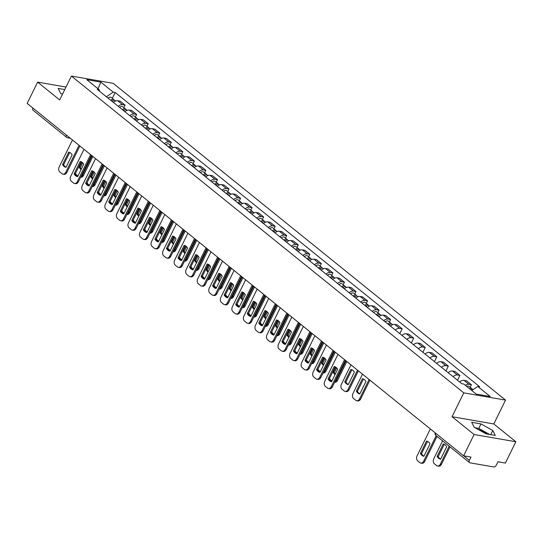 <?xml version="1.0" encoding="UTF-8"?>
<svg xmlns="http://www.w3.org/2000/svg" width="543" height="543" viewBox="0 0 543 543"><rect width="100%" height="100%" fill="white"/><g stroke="black" fill="none" stroke-linecap="round" stroke-linejoin="round"><path stroke-width="0.81" d="M474.087 434.515L515.85 441.758L493.797 423.954L505.54 400.096L113.182 83.31L71.418 76.068L463.77 392.854L452.034 416.712L474.087 434.515L463.607 455.801L27.15 103.408L37.623 82.122L59.676 99.926L71.418 76.068M515.85 441.758L505.377 463.05L497.979 461.767L496.35 465.079A2.471 1.575 128.9 0 1 493.628 466.932L469.987 462.833A2.471 1.575 128.9 0 1 469.491 462.609L435.968 435.547A2.471 1.575 -51.1 0 1 435.825 433.375M477.84 429.296A9.625 2.477 -153.8 0 1 487.22 434.047M70.298 138.248L67.685 137.793A2.471 1.792 -80.2 0 1 67.054 137.501A2.471 1.575 -51.1 0 1 66.551 137.284L33.028 110.215A2.471 1.575 -51.1 0 1 32.892 108.043M66.015 87.043L37.623 82.122M463.688 455.821L469.369 460.403L470.998 457.084L463.607 455.801M469.369 460.403A2.471 1.575 128.9 0 0 469.491 462.609M465.351 385.34A5.674 3.618 -51.1 0 1 468.88 384.295L471.433 384.736L466.546 380.792L464 380.351A5.674 3.618 128.9 0 0 459.697 382.014M470.184 387.274L471.433 384.736M453.032 376.638A5.674 3.618 -51.1 0 1 457.335 374.975L459.887 375.417L455 371.473L452.455 371.032A5.674 3.618 128.9 0 0 448.151 372.695M457.505 380.249L459.887 375.417M441.493 367.319A5.674 3.618 -51.1 0 1 445.796 365.656L448.342 366.097L443.455 362.154L440.909 361.713A5.674 3.618 128.9 0 0 436.606 363.376M445.966 370.93L448.342 366.097M429.947 357.993A5.674 3.618 -51.1 0 1 434.251 356.337L436.796 356.778L431.916 352.835L429.364 352.393A5.674 3.618 128.9 0 0 425.06 354.056M434.42 361.611L436.796 356.778M418.402 348.674A5.674 3.618 -51.1 0 1 422.705 347.011L425.25 347.459L420.37 343.515L417.818 343.067A5.674 3.618 128.9 0 0 413.515 344.73M422.875 352.285L425.25 347.459M406.856 339.355A5.674 3.618 -51.1 0 1 411.16 337.692L413.712 338.133L408.825 334.189L406.279 333.748A5.674 3.618 128.9 0 0 401.976 335.411M411.329 342.966L413.712 338.133M395.311 330.035A5.674 3.618 -51.1 0 1 399.614 328.372L402.166 328.814L397.279 324.87L394.734 324.429A5.674 3.618 128.9 0 0 390.431 326.092M399.784 333.646L402.166 328.814M383.772 320.716A5.674 3.618 -51.1 0 1 388.075 319.053L390.621 319.494L385.734 315.551L383.188 315.11A5.674 3.618 128.9 0 0 378.885 316.773M389.372 322.026L390.621 319.494M372.226 311.39A5.674 3.618 -51.1 0 1 376.53 309.734L379.075 310.175L374.195 306.232L371.643 305.79A5.674 3.618 128.9 0 0 367.339 307.447M377.826 312.707L379.075 310.175M360.681 302.071A5.674 3.618 -51.1 0 1 364.984 300.408L367.53 300.849L362.649 296.906L360.097 296.464A5.674 3.618 128.9 0 0 355.794 298.127M366.287 303.388L367.53 300.849M349.135 292.752A5.674 3.618 -51.1 0 1 353.439 291.089L355.991 291.53L351.104 287.586L348.558 287.145A5.674 3.618 128.9 0 0 344.255 288.808M354.742 294.068L355.991 291.53M337.59 283.432A5.674 3.618 -51.1 0 1 341.893 281.769L344.445 282.211L339.558 278.267L337.013 277.826A5.674 3.618 128.9 0 0 332.71 279.489M343.196 284.742L344.445 282.211M326.051 274.113A5.674 3.618 -51.1 0 1 330.354 272.45L332.9 272.891L328.013 268.948L325.467 268.507A5.674 3.618 128.9 0 0 321.164 270.17M331.651 275.423L332.9 272.891M314.506 264.787A5.674 3.618 -51.1 0 1 318.809 263.124L321.354 263.572L316.474 259.629L313.922 259.187A5.674 3.618 128.9 0 0 309.619 260.844M320.105 266.104L321.354 263.572M302.96 255.468A5.674 3.618 -51.1 0 1 307.263 253.805L309.809 254.246L304.928 250.303L302.376 249.861A5.674 3.618 128.9 0 0 298.073 251.524M308.567 256.785L309.809 254.246M291.415 246.149A5.674 3.618 -51.1 0 1 295.718 244.486L298.27 244.927L293.383 240.983L290.838 240.542A5.674 3.618 128.9 0 0 286.534 242.205M297.021 247.465L298.27 244.927M279.869 236.829A5.674 3.618 -51.1 0 1 284.172 235.167L286.724 235.608L281.837 231.664L279.292 231.223A5.674 3.618 128.9 0 0 274.989 232.886M285.475 238.139L286.724 235.608M268.33 227.503A5.674 3.618 -51.1 0 1 272.634 225.847L275.179 226.288L270.292 222.345L267.747 221.904A5.674 3.618 128.9 0 0 263.443 223.56M273.93 228.82L275.179 226.288M256.785 218.184A5.674 3.618 -51.1 0 1 261.088 216.521L263.633 216.969L258.753 213.026L256.201 212.578A5.674 3.618 128.9 0 0 251.898 214.241M262.384 219.501L263.633 216.969M245.239 208.865A5.674 3.618 -51.1 0 1 249.542 207.202L252.088 207.643L247.208 203.7L244.655 203.258A5.674 3.618 128.9 0 0 240.352 204.921M250.846 210.182L252.088 207.643M233.694 199.546A5.674 3.618 -51.1 0 1 237.997 197.883L240.549 198.324L235.662 194.38L233.117 193.939A5.674 3.618 128.9 0 0 228.813 195.602M239.3 200.856L240.549 198.324M222.148 190.226A5.674 3.618 -51.1 0 1 226.451 188.564L229.003 189.005L224.116 185.061L221.571 184.62A5.674 3.618 128.9 0 0 217.268 186.283M227.755 191.536L229.003 189.005M210.609 180.9A5.674 3.618 -51.1 0 1 214.913 179.244L217.458 179.685L212.571 175.742L210.026 175.301A5.674 3.618 128.9 0 0 205.722 176.957M216.209 182.217L217.458 179.685M199.064 171.581A5.674 3.618 -51.1 0 1 203.367 169.918L205.912 170.359L201.032 166.416L198.48 165.975A5.674 3.618 128.9 0 0 194.177 167.638M204.663 172.898L205.912 170.359M187.518 162.262A5.674 3.618 -51.1 0 1 191.822 160.599L194.367 161.04L189.487 157.097L186.935 156.655A5.674 3.618 128.9 0 0 182.631 158.318M193.125 163.579L194.367 161.04M175.973 152.943A5.674 3.618 -51.1 0 1 180.276 151.28L182.828 151.721L177.941 147.777L175.396 147.336A5.674 3.618 128.9 0 0 171.093 148.999M181.579 154.253L182.828 151.721M164.427 143.623A5.674 3.618 -51.1 0 1 168.73 141.961L171.283 142.402L166.396 138.458L163.85 138.017A5.674 3.618 128.9 0 0 159.547 139.68M170.034 144.933L171.283 142.402M152.888 134.297A5.674 3.618 -51.1 0 1 157.192 132.635L159.737 133.083L154.85 129.139L152.305 128.691A5.674 3.618 128.9 0 0 148.001 130.354M158.488 135.614L159.737 133.083M141.343 124.978A5.674 3.618 -51.1 0 1 145.646 123.315L148.191 123.756L143.311 119.813L140.759 119.372A5.674 3.618 128.9 0 0 136.456 121.035M146.943 126.295L148.191 123.756M129.797 115.659A5.674 3.618 -51.1 0 1 134.101 113.996L136.646 114.437L131.766 110.494L129.214 110.053A5.674 3.618 128.9 0 0 124.91 111.715M135.404 116.969L136.646 114.437M118.252 106.34A5.674 3.618 -51.1 0 1 122.555 104.677L125.107 105.118L120.22 101.174L117.675 100.733A5.674 3.618 128.9 0 0 113.372 102.396M123.858 107.65L125.107 105.118M471.772 390.526L477.759 386.46L490.193 396.499L476.157 394.062L463.722 384.023L461.76 383.684L97.231 89.364L99.193 89.704L86.765 79.665L100.794 82.102L113.229 92.14L106.408 96.776M477.759 386.46L479.72 386.799L115.191 92.48L113.229 92.14M505.54 400.096L463.77 392.854M493.797 423.954L452.034 416.712M471.704 422.305L474.188 427.26L485.985 433.837L495.291 435.445L492.806 430.49L481.01 423.92L471.704 422.305M64.773 89.575L58.182 88.428L60.673 93.389L62.418 94.36M112.313 98.331L115.191 92.48M99.593 91.272L99.193 89.704M98.066 88.794L100.794 82.102M489.684 434.475L478.797 428.413L475.098 427.769M478.797 428.413L481.01 423.92M490.75 434.658L492.806 430.49M62.56 94.068L61.583 93.898M427.551 441.391L421.517 453.656A7.711 5.606 99.8 0 0 423.974 456.147M437.034 436.409L424.728 461.421A3.699 2.688 99.8 0 1 421.877 463.274L420.791 463.084A3.699 2.688 -80.2 0 0 423.642 461.231L424.728 461.421M420.431 453.466A7.711 5.606 99.8 0 0 423.9 456.276A7.711 5.606 99.8 0 1 423.9 456.276L430.008 443.882A7.711 5.606 99.8 0 0 426.54 441.079A7.711 5.606 99.8 0 1 426.54 441.079L420.431 453.466L421.517 453.656M430.334 428.936L417.058 455.916A3.699 2.688 -80.2 0 0 417.696 460.912L419.841 462.65A3.699 2.688 -80.2 0 0 420.791 463.084M436.192 435.73L423.642 461.231M470.713 389.67A3.082 1.968 -51.1 0 1 472.994 389.541L473.096 389.623M443.237 443.977L437.135 456.364A7.711 5.606 -80.2 0 0 440.611 459.174A7.711 5.606 -80.2 0 0 440.617 459.174L446.713 446.78A7.711 5.606 -80.2 0 0 443.244 443.977A7.711 5.606 -80.2 0 0 443.237 443.977L443.251 443.977M442.586 440.889L433.762 458.808A3.699 2.688 -80.2 0 0 434.407 463.81L436.552 465.548A3.699 2.688 -80.2 0 0 437.495 465.982A3.699 2.688 -80.2 0 0 440.353 464.129L449.17 446.203M469.457 388.652A3.082 1.968 -51.1 0 1 471.738 388.53A3.082 1.968 -51.1 0 1 472.193 389.25M466.79 386.501A3.082 1.968 -51.1 0 1 469.077 386.378L471.738 388.53M444.255 444.289L438.221 456.554A7.711 5.606 -80.2 0 0 440.678 459.045M450.011 446.889L441.439 464.319A3.699 2.688 99.8 0 1 438.581 466.172L437.495 465.982M438.221 456.554L437.135 456.364M335.201 366.83L329.167 379.089A7.711 5.606 99.8 0 0 331.617 381.58M345.409 360.369L332.377 386.854A3.699 2.688 99.8 0 1 329.526 388.707L328.44 388.523A3.699 2.688 -80.2 0 0 331.291 386.664L332.377 386.854M328.081 378.905A7.711 5.606 99.8 0 0 331.549 381.709A7.711 5.606 99.8 0 0 331.556 381.709L337.651 369.321A7.711 5.606 99.8 0 0 334.183 366.511L334.189 366.511A7.711 5.606 99.8 0 1 334.183 366.511L328.081 378.905L329.167 379.089M337.977 354.369L324.707 381.349A3.699 2.688 -80.2 0 0 325.345 386.351L327.49 388.082A3.699 2.688 -80.2 0 0 328.44 388.523M344.567 359.69L331.291 386.664M323.655 357.504L317.621 369.769A7.711 5.606 99.8 0 0 320.078 372.26M333.864 351.05L320.832 377.534A3.699 2.688 99.8 0 1 317.981 379.387L316.895 379.197A3.699 2.688 -80.2 0 0 319.746 377.344L320.832 377.534M316.535 369.579A7.711 5.606 99.8 0 0 320.003 372.389A7.711 5.606 99.8 0 1 320.003 372.389L326.112 359.995A7.711 5.606 99.8 0 0 322.637 357.192L322.651 357.192A7.711 5.606 99.8 0 1 322.637 357.192L316.535 369.579L317.621 369.769M326.431 345.049L313.162 372.03A3.699 2.688 -80.2 0 0 313.8 377.032L315.945 378.763A3.699 2.688 -80.2 0 0 316.895 379.197M333.022 350.371L319.746 377.344M312.11 348.185L306.076 360.45A7.711 5.606 99.8 0 0 308.533 362.941M322.318 341.73L309.286 368.215A3.699 2.688 99.8 0 1 306.435 370.068L305.349 369.878A3.699 2.688 -80.2 0 0 308.2 368.025L309.286 368.215M311.085 347.866L311.105 347.873A7.711 5.606 99.8 0 0 311.085 347.866L304.99 360.26L306.076 360.45M311.098 347.873A7.711 5.606 99.8 0 1 314.567 350.676L308.472 363.07A7.711 5.606 99.8 0 1 308.458 363.07A7.711 5.606 99.8 0 1 304.99 360.26M314.892 335.73L301.616 362.704A3.699 2.688 -80.2 0 0 302.254 367.706L304.399 369.444A3.699 2.688 -80.2 0 0 305.349 369.878M321.476 341.045L308.2 368.025M300.564 338.866L294.53 351.131A7.711 5.606 99.8 0 0 296.987 353.622M310.772 332.404L297.74 358.889A3.699 2.688 99.8 0 1 294.89 360.749L293.804 360.559A3.699 2.688 -80.2 0 0 296.654 358.706L297.74 358.889M299.546 338.547L299.56 338.554A7.711 5.606 99.8 0 0 299.546 338.547L293.444 350.941L294.53 351.131M299.553 338.547A7.711 5.606 99.8 0 1 303.021 341.357L296.926 353.751A7.711 5.606 99.8 0 1 296.912 353.744A7.711 5.606 99.8 0 1 293.444 350.941M303.347 326.411L290.071 353.384A3.699 2.688 -80.2 0 0 290.715 358.387L292.86 360.118A3.699 2.688 -80.2 0 0 293.804 360.559M309.931 331.725L296.654 358.706M289.019 329.547L282.984 341.805A7.711 5.606 99.8 0 0 285.442 344.296M299.234 323.085L286.202 349.57A3.699 2.688 99.8 0 1 283.344 351.423L282.258 351.24A3.699 2.688 -80.2 0 0 285.116 349.38L286.202 349.57M281.905 341.622A7.711 5.606 99.8 0 0 285.374 344.425A7.711 5.606 99.8 0 1 285.374 344.425L291.476 332.038A7.711 5.606 99.8 0 0 288.007 329.228A7.711 5.606 99.8 0 1 288.007 329.228L281.905 341.622L282.984 341.805M291.801 317.085L278.525 344.065A3.699 2.688 -80.2 0 0 279.17 349.068L281.315 350.798A3.699 2.688 -80.2 0 0 282.258 351.24M298.385 322.406L285.116 349.38M277.48 320.227L271.446 332.486A7.711 5.606 99.8 0 0 273.896 334.977M287.688 313.766L274.656 340.251A3.699 2.688 99.8 0 1 271.805 342.104L270.719 341.914A3.699 2.688 -80.2 0 0 273.57 340.061L274.656 340.251M270.36 332.296A7.711 5.606 99.8 0 0 273.828 335.106A7.711 5.606 99.8 0 1 273.828 335.106L279.93 322.718A7.711 5.606 99.8 0 0 276.462 319.908L276.468 319.908A7.711 5.606 99.8 0 1 276.462 319.908L270.36 332.296L271.446 332.486M280.256 307.766L266.986 334.746A3.699 2.688 -80.2 0 0 267.624 339.748L269.769 341.479A3.699 2.688 -80.2 0 0 270.719 341.914M286.847 313.087L273.57 340.061M265.934 310.901L259.9 323.166A7.711 5.606 99.8 0 0 262.357 325.657M276.143 304.447L263.111 330.931A3.699 2.688 99.8 0 1 260.26 332.784L259.174 332.594A3.699 2.688 -80.2 0 0 262.025 330.741L263.111 330.931M258.814 322.976A7.711 5.606 99.8 0 0 262.283 325.786A7.711 5.606 99.8 0 0 262.289 325.786L268.391 313.392A7.711 5.606 99.8 0 0 264.916 310.589L264.93 310.589A7.711 5.606 99.8 0 1 264.916 310.589L258.814 322.976L259.9 323.166M268.71 298.446L255.441 325.427A3.699 2.688 -80.2 0 0 256.079 330.422L258.224 332.16A3.699 2.688 -80.2 0 0 259.174 332.594M275.301 303.761L262.025 330.741M254.389 301.582L248.355 313.847A7.711 5.606 99.8 0 0 250.812 316.338M264.597 295.127L251.565 321.605A3.699 2.688 99.8 0 1 248.714 323.465L247.628 323.275A3.699 2.688 -80.2 0 0 250.479 321.422L251.565 321.605M247.269 313.657A7.711 5.606 99.8 0 0 250.737 316.467A7.711 5.606 99.8 0 0 250.751 316.467L256.846 304.073A7.711 5.606 99.8 0 0 253.377 301.27L253.384 301.27A7.711 5.606 99.8 0 1 253.377 301.27L247.269 313.657L248.355 313.847M257.172 289.127L243.895 316.101A3.699 2.688 -80.2 0 0 244.533 321.103L246.678 322.841A3.699 2.688 -80.2 0 0 247.628 323.275M263.755 294.442L250.479 321.422M242.843 292.263L236.809 304.528A7.711 5.606 99.8 0 0 239.266 307.019M253.052 285.801L240.02 312.286A3.699 2.688 99.8 0 1 237.169 314.146L236.083 313.956A3.699 2.688 -80.2 0 0 238.934 312.103L240.02 312.286M235.723 304.338A7.711 5.606 99.8 0 0 239.198 307.141A7.711 5.606 99.8 0 1 239.198 307.141L245.3 294.754A7.711 5.606 99.8 0 0 241.832 291.944A7.711 5.606 99.8 0 1 241.832 291.944L235.723 304.338L236.809 304.528M245.626 279.808L232.35 306.781A3.699 2.688 -80.2 0 0 232.995 311.784L235.139 313.515A3.699 2.688 -80.2 0 0 236.083 313.956M252.21 285.123L238.934 312.103M231.298 282.944L225.264 295.202A7.711 5.606 99.8 0 0 227.721 297.693M241.513 276.482L228.481 302.967A3.699 2.688 99.8 0 1 225.623 304.82L224.537 304.637A3.699 2.688 -80.2 0 0 227.395 302.777L228.481 302.967M230.28 282.625L230.293 282.625A7.711 5.606 99.8 0 0 230.28 282.625L224.184 295.019L225.264 295.202M230.286 282.625A7.711 5.606 99.8 0 1 233.755 285.435L227.66 297.822A7.711 5.606 99.8 0 1 227.653 297.822A7.711 5.606 99.8 0 1 224.184 295.019M234.081 270.482L220.804 297.462A3.699 2.688 -80.2 0 0 221.449 302.465L223.594 304.195A3.699 2.688 -80.2 0 0 224.537 304.637M240.664 275.803L227.395 302.777M219.759 273.618L213.725 285.883A7.711 5.606 99.8 0 0 216.175 288.374M229.967 267.163L216.935 293.648A3.699 2.688 99.8 0 1 214.085 295.501L212.999 295.311A3.699 2.688 -80.2 0 0 215.849 293.458L216.935 293.648M212.639 285.693A7.711 5.606 99.8 0 0 216.107 288.503A7.711 5.606 99.8 0 1 216.107 288.503L222.209 276.109A7.711 5.606 99.8 0 0 218.741 273.305A7.711 5.606 99.8 0 1 218.741 273.305L212.639 285.693L213.725 285.883M222.535 261.163L209.265 288.143A3.699 2.688 -80.2 0 0 209.903 293.145L212.048 294.876A3.699 2.688 -80.2 0 0 212.999 295.311M229.126 266.484L215.849 293.458M208.213 264.298L202.179 276.563A7.711 5.606 99.8 0 0 204.636 279.054M218.422 257.844L205.39 284.328A3.699 2.688 99.8 0 1 202.539 286.181L201.453 285.991A3.699 2.688 -80.2 0 0 204.304 284.138L205.39 284.328M201.093 276.373A7.711 5.606 99.8 0 0 204.562 279.183A7.711 5.606 99.8 0 1 204.562 279.183L210.67 266.789A7.711 5.606 99.8 0 0 207.195 263.986A7.711 5.606 99.8 0 1 207.195 263.986L201.093 276.373L202.179 276.563M210.989 251.843L197.72 278.817A3.699 2.688 -80.2 0 0 198.358 283.819L200.503 285.557A3.699 2.688 -80.2 0 0 201.453 285.991M217.58 257.158L204.304 284.138M196.668 254.979L190.634 267.244A7.711 5.606 99.8 0 0 193.091 269.735M206.876 248.518L193.844 275.002A3.699 2.688 99.8 0 1 190.993 276.862L189.907 276.672A3.699 2.688 -80.2 0 0 192.758 274.819L193.844 275.002M189.548 267.054A7.711 5.606 99.8 0 0 193.016 269.857A7.711 5.606 99.8 0 0 193.03 269.864L199.125 257.47A7.711 5.606 99.8 0 0 195.656 254.667L195.663 254.667A7.711 5.606 99.8 0 1 195.656 254.667L189.548 267.054L190.634 267.244M199.451 242.524L186.174 269.498A3.699 2.688 -80.2 0 0 186.812 274.5L188.964 276.231A3.699 2.688 -80.2 0 0 189.907 276.672M206.035 247.839L192.758 274.819M185.122 245.66L179.088 257.918A7.711 5.606 99.8 0 0 181.545 260.416M195.331 239.198L182.299 265.683A3.699 2.688 99.8 0 1 179.448 267.536L178.362 267.353A3.699 2.688 -80.2 0 0 181.213 265.493L182.299 265.683M178.002 257.735A7.711 5.606 99.8 0 0 181.477 260.538A7.711 5.606 99.8 0 0 181.484 260.538L187.579 248.151A7.711 5.606 99.8 0 0 184.111 245.341L184.118 245.348A7.711 5.606 99.8 0 1 184.111 245.341L178.002 257.735L179.088 257.918M187.905 233.198L174.629 260.178A3.699 2.688 -80.2 0 0 175.274 265.181L177.418 266.912A3.699 2.688 -80.2 0 0 178.362 267.353M194.489 238.52L181.213 265.493M389.114 325.033A3.082 1.968 -51.1 0 1 392.189 324.3L392.664 324.687M362.425 378.729L356.33 391.123A7.711 5.606 -80.2 0 0 359.799 393.926A7.711 5.606 -80.2 0 0 359.805 393.926L365.907 381.539A7.711 5.606 -80.2 0 0 362.432 378.729A7.711 5.606 -80.2 0 0 362.425 378.729L362.446 378.729M362.5 374.168L352.957 393.566A3.699 2.688 -80.2 0 0 353.595 398.569L355.74 400.3A3.699 2.688 -80.2 0 0 356.69 400.741A3.699 2.688 -80.2 0 0 359.541 398.881L369.084 379.489M388.686 324.68A1.48 0.943 -51.1 0 1 389.826 324.47M387.858 324.015A3.082 1.968 -51.1 0 1 390.926 323.282A3.082 1.968 -51.1 0 1 391.388 324.001M385.197 321.863A3.082 1.968 -51.1 0 1 388.265 321.13L390.926 323.282M363.45 379.048L357.416 391.306A7.711 5.606 -80.2 0 0 359.873 393.797M369.926 380.168L360.627 399.071A3.699 2.688 99.8 0 1 357.776 400.924L356.69 400.741M357.416 391.306L356.33 391.123M377.575 315.707A3.082 1.968 -51.1 0 1 380.643 314.981L381.118 315.368M350.88 369.41L344.785 381.797A7.711 5.606 -80.2 0 0 348.253 384.607A7.711 5.606 -80.2 0 0 348.26 384.607L354.362 372.22A7.711 5.606 -80.2 0 0 350.893 369.41A7.711 5.606 -80.2 0 0 350.88 369.41L350.9 369.41M350.954 364.848L341.411 384.247A3.699 2.688 -80.2 0 0 342.049 389.25L344.194 390.98A3.699 2.688 -80.2 0 0 345.144 391.415A3.699 2.688 -80.2 0 0 347.995 389.562L357.538 370.163M377.141 315.361A1.48 0.943 -51.1 0 1 378.288 315.15M376.313 314.696A3.082 1.968 -51.1 0 1 379.387 313.963A3.082 1.968 -51.1 0 1 379.842 314.682M373.652 312.544A3.082 1.968 -51.1 0 1 376.72 311.811L379.387 313.963M351.905 369.729L345.871 381.987A7.711 5.606 -80.2 0 0 348.328 384.478M358.387 370.849L349.081 389.752A3.699 2.688 99.8 0 1 346.23 391.605L345.144 391.415M345.871 381.987L344.785 381.797M366.03 306.388A3.082 1.968 -51.1 0 1 369.097 305.661L369.573 306.042M335.846 367.19L333.239 372.478A7.711 5.606 -80.2 0 0 335.051 374.609M329.526 378.349A3.699 2.688 -80.2 0 0 330.504 379.924L331.888 381.043M334.793 381.946A3.699 2.688 -80.2 0 0 336.45 380.243L346 360.844M365.595 306.042A1.48 0.943 -51.1 0 1 366.742 305.831M364.767 305.376A3.082 1.968 -51.1 0 1 367.842 304.643A3.082 1.968 -51.1 0 1 368.297 305.363M362.106 303.225A3.082 1.968 -51.1 0 1 365.174 302.492L367.842 304.643M336.674 367.903L334.325 372.668A7.711 5.606 -80.2 0 0 335.309 374.086M346.841 361.523L337.536 380.433A3.699 2.688 99.8 0 1 334.685 382.286L334.631 382.279M334.325 372.668L333.239 372.478M354.484 297.069A3.082 1.968 -51.1 0 1 357.552 296.335L358.034 296.722M324.3 357.871L321.694 363.158A7.711 5.606 -80.2 0 0 323.506 365.283M317.981 369.03A3.699 2.688 -80.2 0 0 318.965 370.604L320.343 371.717M323.248 372.62A3.699 2.688 -80.2 0 0 324.911 370.923L334.454 351.525M354.056 296.722A1.48 0.943 -51.1 0 1 355.197 296.505M353.228 296.05A3.082 1.968 -51.1 0 1 356.296 295.324A3.082 1.968 -51.1 0 1 356.751 296.044M350.561 293.906A3.082 1.968 -51.1 0 1 353.636 293.172L356.296 295.324M325.128 358.584L322.78 363.348A7.711 5.606 -80.2 0 0 323.764 364.76M335.296 352.203L325.997 371.107A3.699 2.688 99.8 0 1 323.139 372.966L323.085 372.953M322.78 363.348L321.694 363.158M342.938 287.749A3.082 1.968 -51.1 0 1 346.013 287.016L346.488 287.403M312.754 348.552L310.155 353.839A7.711 5.606 -80.2 0 0 311.96 355.964M306.442 359.71A3.699 2.688 -80.2 0 0 307.419 361.285L308.797 362.398M311.702 363.301A3.699 2.688 -80.2 0 0 313.365 361.604L322.909 342.205M342.511 287.403A1.48 0.943 -51.1 0 1 343.651 287.186M341.683 286.731A3.082 1.968 -51.1 0 1 344.751 285.998A3.082 1.968 -51.1 0 1 345.212 286.724M339.015 284.58A3.082 1.968 -51.1 0 1 342.09 283.853L344.751 285.998M313.582 349.264L311.241 354.029A7.711 5.606 -80.2 0 0 312.218 355.441M323.75 342.884L314.451 361.787A3.699 2.688 99.8 0 1 311.594 363.647L311.539 363.634M311.241 354.029L310.155 353.839M331.393 278.43A3.082 1.968 -51.1 0 1 334.468 277.697L334.943 278.084M301.209 339.232L298.609 344.52A7.711 5.606 -80.2 0 0 300.422 346.644M294.897 350.391A3.699 2.688 -80.2 0 0 295.874 351.966L297.252 353.079M300.157 353.982A3.699 2.688 -80.2 0 0 301.82 352.278L311.363 332.879M330.965 278.077A1.48 0.943 -51.1 0 1 332.106 277.867M330.137 277.412A3.082 1.968 -51.1 0 1 333.205 276.679A3.082 1.968 -51.1 0 1 333.667 277.398M327.477 275.26A3.082 1.968 -51.1 0 1 330.544 274.527L333.205 276.679M302.037 339.938L299.695 344.703A7.711 5.606 -80.2 0 0 300.679 346.122M312.205 333.565L302.906 352.468A3.699 2.688 99.8 0 1 300.055 354.321L299.994 354.314M299.695 344.703L298.609 344.52M319.854 269.104A3.082 1.968 -51.1 0 1 322.922 268.378L323.397 268.758M289.663 329.906L287.064 335.194A7.711 5.606 -80.2 0 0 288.876 337.325M283.351 341.065A3.699 2.688 -80.2 0 0 284.328 342.647L285.706 343.76M288.618 344.662A3.699 2.688 -80.2 0 0 290.274 342.959L299.817 323.56M319.42 268.758A1.48 0.943 -51.1 0 1 320.567 268.547M318.592 268.093A3.082 1.968 -51.1 0 1 321.666 267.36A3.082 1.968 -51.1 0 1 322.121 268.079M315.931 265.941A3.082 1.968 -51.1 0 1 318.999 265.208L321.666 267.36M290.491 330.619L288.15 335.384A7.711 5.606 -80.2 0 0 289.134 336.803M300.666 324.246L291.36 343.149A3.699 2.688 99.8 0 1 288.509 345.002L288.455 344.995M288.15 335.384L287.064 335.194M308.309 259.785A3.082 1.968 -51.1 0 1 311.377 259.052L311.852 259.439M278.125 320.587L275.518 325.875A7.711 5.606 -80.2 0 0 277.33 328.006M271.805 331.746A3.699 2.688 -80.2 0 0 272.783 333.321L274.167 334.434M277.073 335.343A3.699 2.688 -80.2 0 0 278.729 333.64L288.279 314.241M307.874 259.439A1.48 0.943 -51.1 0 1 309.021 259.228M307.046 258.773A3.082 1.968 -51.1 0 1 310.121 258.04A3.082 1.968 -51.1 0 1 310.576 258.76M304.385 256.622A3.082 1.968 -51.1 0 1 307.453 255.889L310.121 258.04M278.953 321.3L276.604 326.065A7.711 5.606 -80.2 0 0 277.588 327.483M289.12 314.92L279.815 333.83A3.699 2.688 99.8 0 1 276.964 335.683L276.91 335.669M276.604 326.065L275.518 325.875M296.763 250.466A3.082 1.968 -51.1 0 1 299.831 249.732L300.313 250.119M266.579 311.268L263.973 316.555A7.711 5.606 -80.2 0 0 265.785 318.68M260.267 322.427A3.699 2.688 -80.2 0 0 261.244 324.001L262.622 325.114M265.527 326.017A3.699 2.688 -80.2 0 0 267.19 324.32L276.733 304.922M296.335 250.119A1.48 0.943 -51.1 0 1 297.476 249.902M295.507 249.447A3.082 1.968 -51.1 0 1 298.575 248.721A3.082 1.968 -51.1 0 1 299.03 249.441M292.84 247.296A3.082 1.968 -51.1 0 1 295.915 246.57L298.575 248.721M267.407 311.981L265.059 316.745A7.711 5.606 -80.2 0 0 266.043 318.157M277.575 305.6L268.276 324.504A3.699 2.688 99.8 0 1 265.418 326.363L265.364 326.35M265.059 316.745L263.973 316.555M285.218 241.146A3.082 1.968 -51.1 0 1 288.292 240.413L288.767 240.8M255.034 301.949L252.434 307.236A7.711 5.606 -80.2 0 0 254.246 309.361M248.721 313.107A3.699 2.688 -80.2 0 0 249.699 314.682L251.076 315.795M253.981 316.698A3.699 2.688 -80.2 0 0 255.644 314.994L265.188 295.602M284.79 240.8A1.48 0.943 -51.1 0 1 285.93 240.583M283.962 240.128A3.082 1.968 -51.1 0 1 287.03 239.395A3.082 1.968 -51.1 0 1 287.491 240.115M281.294 237.977A3.082 1.968 -51.1 0 1 284.369 237.243L287.03 239.395M255.862 302.661L253.52 307.419A7.711 5.606 -80.2 0 0 254.497 308.838M266.029 296.281L256.73 315.184A3.699 2.688 99.8 0 1 253.873 317.037L253.819 317.031M253.52 307.419L252.434 307.236M273.672 231.827A3.082 1.968 -51.1 0 1 276.747 231.094L277.222 231.481M243.488 292.623L240.888 297.917A7.711 5.606 -80.2 0 0 242.701 300.041M237.176 303.788A3.699 2.688 -80.2 0 0 238.153 305.363L239.531 306.476M242.436 307.379A3.699 2.688 -80.2 0 0 244.099 305.675L253.642 286.276M273.244 231.474A1.48 0.943 -51.1 0 1 274.385 231.264M272.416 230.809A3.082 1.968 -51.1 0 1 275.484 230.076A3.082 1.968 -51.1 0 1 275.946 230.795M269.756 228.657A3.082 1.968 -51.1 0 1 272.824 227.924L275.484 230.076M244.316 293.335L241.974 298.1A7.711 5.606 -80.2 0 0 242.959 299.519M254.484 286.962L245.185 305.865A3.699 2.688 99.8 0 1 242.334 307.718L242.273 307.711M241.974 298.1L240.888 297.917M262.133 222.501A3.082 1.968 -51.1 0 1 265.201 221.775L265.676 222.155M231.942 283.303L229.343 288.591A7.711 5.606 -80.2 0 0 231.155 290.722M225.63 294.462A3.699 2.688 -80.2 0 0 226.607 296.044L227.992 297.157M230.897 298.059A3.699 2.688 -80.2 0 0 232.553 296.356L242.097 276.957M261.699 222.155A1.48 0.943 -51.1 0 1 262.846 221.944M260.871 221.49A3.082 1.968 -51.1 0 1 263.946 220.757A3.082 1.968 -51.1 0 1 264.4 221.476M258.21 219.338A3.082 1.968 -51.1 0 1 261.278 218.605L263.946 220.757M232.771 284.016L230.429 288.781A7.711 5.606 -80.2 0 0 231.413 290.2M242.945 277.643L233.639 296.546A3.699 2.688 99.8 0 1 230.789 298.399L230.734 298.392M230.429 288.781L229.343 288.591M250.588 213.182A3.082 1.968 -51.1 0 1 253.656 212.449L254.131 212.836M220.404 273.984L217.797 279.272A7.711 5.606 -80.2 0 0 219.61 281.403M214.085 285.143A3.699 2.688 -80.2 0 0 215.062 286.718L216.447 287.831M219.352 288.74A3.699 2.688 -80.2 0 0 221.008 287.037L230.558 267.638M250.153 212.836A1.48 0.943 -51.1 0 1 251.3 212.625M249.332 212.164A3.082 1.968 -51.1 0 1 252.4 211.437A3.082 1.968 -51.1 0 1 252.855 212.157M246.665 210.019A3.082 1.968 -51.1 0 1 249.732 209.286L252.4 211.437M221.232 274.697L218.883 279.462A7.711 5.606 -80.2 0 0 219.867 280.874M231.399 268.317L222.094 287.227A3.699 2.688 99.8 0 1 219.243 289.08L219.189 289.066M218.883 279.462L217.797 279.272M239.042 203.863A3.082 1.968 -51.1 0 1 242.11 203.13L242.592 203.516M208.858 264.665L206.252 269.952A7.711 5.606 -80.2 0 0 208.064 272.077M202.546 275.824A3.699 2.688 -80.2 0 0 203.523 277.398L204.901 278.511M207.806 279.414A3.699 2.688 -80.2 0 0 209.469 277.717L219.012 258.319M238.615 203.516A1.48 0.943 -51.1 0 1 239.755 203.299M237.786 202.844A3.082 1.968 -51.1 0 1 240.854 202.111A3.082 1.968 -51.1 0 1 241.309 202.838M235.119 200.693A3.082 1.968 -51.1 0 1 238.194 199.967L240.854 202.111M209.686 265.378L207.338 270.142A7.711 5.606 -80.2 0 0 208.322 271.554M219.854 258.997L210.555 277.901A3.699 2.688 99.8 0 1 207.697 279.76L207.643 279.747M207.338 270.142L206.252 269.952M227.497 194.543A3.082 1.968 -51.1 0 1 230.571 193.81L231.046 194.197M197.313 255.346L194.713 260.633A7.711 5.606 -80.2 0 0 196.525 262.758M191 266.504A3.699 2.688 -80.2 0 0 191.978 268.079L193.356 269.192M196.261 270.095A3.699 2.688 -80.2 0 0 197.924 268.391L207.467 248.999M227.069 194.19A1.48 0.943 -51.1 0 1 228.209 193.98M226.241 193.525A3.082 1.968 -51.1 0 1 229.309 192.792A3.082 1.968 -51.1 0 1 229.77 193.512M223.573 191.374A3.082 1.968 -51.1 0 1 226.648 190.641L229.309 192.792M198.141 256.052L195.799 260.816A7.711 5.606 -80.2 0 0 196.776 262.235M208.308 249.678L199.009 268.581A3.699 2.688 99.8 0 1 196.159 270.434L196.098 270.428M195.799 260.816L194.713 260.633M173.584 236.341L167.549 248.599A7.711 5.606 99.8 0 0 170 251.09M183.792 229.879L170.76 256.364A3.699 2.688 99.8 0 1 167.902 258.217L166.816 258.027A3.699 2.688 -80.2 0 0 169.674 256.174L170.76 256.364M166.463 248.416A7.711 5.606 99.8 0 0 169.932 251.219A7.711 5.606 99.8 0 1 169.932 251.219L176.034 238.832A7.711 5.606 99.8 0 0 172.565 236.022L172.572 236.022A7.711 5.606 99.8 0 1 172.565 236.022L166.463 248.416L167.549 248.599M176.36 223.879L163.083 250.859A3.699 2.688 -80.2 0 0 163.728 255.862L165.873 257.592A3.699 2.688 -80.2 0 0 166.816 258.027M182.943 229.2L169.674 256.174M215.951 185.217A3.082 1.968 -51.1 0 1 219.026 184.491L219.501 184.871M185.767 246.02L183.167 251.307A7.711 5.606 -80.2 0 0 184.98 253.438M179.455 257.185A3.699 2.688 -80.2 0 0 180.432 258.76L181.81 259.873M184.715 260.776A3.699 2.688 -80.2 0 0 186.378 259.072L195.921 239.673M215.523 184.871A1.48 0.943 -51.1 0 1 216.664 184.661M214.695 184.206A3.082 1.968 -51.1 0 1 217.763 183.473A3.082 1.968 -51.1 0 1 218.225 184.192M212.035 182.054A3.082 1.968 -51.1 0 1 215.103 181.321L217.763 183.473M186.595 246.732L184.253 251.497A7.711 5.606 -80.2 0 0 185.238 252.916M196.763 240.359L187.464 259.262A3.699 2.688 99.8 0 1 184.613 261.115L184.552 261.108M184.253 251.497L183.167 251.307M162.038 227.015L156.004 239.28A7.711 5.606 99.8 0 0 158.454 241.771M172.246 220.56L159.214 247.045A3.699 2.688 99.8 0 1 156.364 248.898L155.278 248.708A3.699 2.688 -80.2 0 0 158.128 246.855L159.214 247.045M161.013 226.702L161.027 226.702A7.711 5.606 99.8 0 0 161.013 226.702L154.918 239.09L156.004 239.28M161.02 226.702A7.711 5.606 99.8 0 1 164.488 229.506L158.393 241.9A7.711 5.606 99.8 0 1 158.386 241.9A7.711 5.606 99.8 0 1 154.918 239.09M164.814 214.56L151.545 241.54A3.699 2.688 -80.2 0 0 152.183 246.536L154.327 248.273A3.699 2.688 -80.2 0 0 155.278 248.708M171.405 219.874L158.128 246.855M204.412 175.898A3.082 1.968 -51.1 0 1 207.48 175.165L207.955 175.552M174.222 236.7L171.622 241.988A7.711 5.606 -80.2 0 0 173.434 244.119M167.909 247.859A3.699 2.688 -80.2 0 0 168.887 249.434L170.271 250.554M173.176 251.457A3.699 2.688 -80.2 0 0 174.832 249.753L184.376 230.354M203.978 175.552A1.48 0.943 -51.1 0 1 205.125 175.341M203.15 174.887A3.082 1.968 -51.1 0 1 206.225 174.154A3.082 1.968 -51.1 0 1 206.679 174.873M200.489 172.735A3.082 1.968 -51.1 0 1 203.557 172.002L206.225 174.154M175.05 237.413L172.708 242.178A7.711 5.606 -80.2 0 0 173.692 243.597M185.224 231.033L175.918 249.943A3.699 2.688 99.8 0 1 173.068 251.796L173.013 251.782M172.708 242.178L171.622 241.988M150.492 217.695L144.458 229.96A7.711 5.606 99.8 0 0 146.915 232.452M160.701 211.241L147.669 237.725A3.699 2.688 99.8 0 1 144.818 239.578L143.732 239.388A3.699 2.688 -80.2 0 0 146.583 237.535L147.669 237.725M143.372 229.77A7.711 5.606 99.8 0 0 146.841 232.58A7.711 5.606 99.8 0 1 146.841 232.58L152.95 220.186A7.711 5.606 99.8 0 0 149.474 217.383A7.711 5.606 99.8 0 1 149.474 217.383L143.372 229.77L144.458 229.96M153.269 205.24L139.999 232.214A3.699 2.688 -80.2 0 0 140.637 237.216L142.782 238.954A3.699 2.688 -80.2 0 0 143.732 239.388M159.859 210.555L146.583 237.535M192.867 166.579A3.082 1.968 -51.1 0 1 195.935 165.846L196.41 166.233M162.683 227.381L160.076 232.669A7.711 5.606 -80.2 0 0 161.889 234.793M156.364 238.54A3.699 2.688 -80.2 0 0 157.341 240.115L158.726 241.228M161.631 242.13A3.699 2.688 -80.2 0 0 163.287 240.434L172.837 221.035M192.432 166.233A1.48 0.943 -51.1 0 1 193.579 166.015M191.611 165.561A3.082 1.968 -51.1 0 1 194.679 164.834A3.082 1.968 -51.1 0 1 195.134 165.554M188.944 163.409A3.082 1.968 -51.1 0 1 192.012 162.683L194.679 164.834M163.511 228.094L161.162 232.859A7.711 5.606 -80.2 0 0 162.147 234.271M173.679 221.714L164.373 240.617A3.699 2.688 99.8 0 1 161.522 242.477L161.468 242.463M161.162 232.859L160.076 232.669M138.947 208.376L132.913 220.641A7.711 5.606 99.8 0 0 135.37 223.132M149.155 201.915L136.123 228.399A3.699 2.688 99.8 0 1 133.273 230.259L132.187 230.069A3.699 2.688 -80.2 0 0 135.037 228.216L136.123 228.399M131.827 220.451A7.711 5.606 99.8 0 0 135.295 223.254A7.711 5.606 99.8 0 0 135.309 223.261L141.404 210.867A7.711 5.606 99.8 0 0 137.936 208.057A7.711 5.606 99.8 0 1 137.936 208.057L131.827 220.451L132.913 220.641M141.73 195.921L128.453 222.895A3.699 2.688 -80.2 0 0 129.091 227.897L131.243 229.628A3.699 2.688 -80.2 0 0 132.187 230.069M148.314 201.236L135.037 228.216M181.321 157.26A3.082 1.968 -51.1 0 1 184.389 156.527L184.871 156.913M151.137 218.062L148.531 223.349A7.711 5.606 -80.2 0 0 150.343 225.474M144.825 229.221A3.699 2.688 -80.2 0 0 145.802 230.795L147.18 231.909M150.085 232.811A3.699 2.688 -80.2 0 0 151.748 231.108L161.291 211.716M180.894 156.913A1.48 0.943 -51.1 0 1 182.034 156.696M180.066 156.241A3.082 1.968 -51.1 0 1 183.134 155.508A3.082 1.968 -51.1 0 1 183.588 156.235M177.398 154.09A3.082 1.968 -51.1 0 1 180.473 153.364L183.134 155.508M151.965 218.775L149.617 223.54A7.711 5.606 -80.2 0 0 150.601 224.951M162.133 212.394L152.834 231.298A3.699 2.688 99.8 0 1 149.977 233.157L149.922 233.144M149.617 223.54L148.531 223.349M127.401 199.057L121.367 211.315A7.711 5.606 99.8 0 0 123.824 213.806M137.61 192.595L124.578 219.08A3.699 2.688 99.8 0 1 121.727 220.933L120.641 220.75A3.699 2.688 -80.2 0 0 123.492 218.89L124.578 219.08M120.281 211.132A7.711 5.606 99.8 0 0 123.756 213.935A7.711 5.606 99.8 0 1 123.756 213.935L129.858 201.548A7.711 5.606 99.8 0 0 126.39 198.738L126.397 198.738A7.711 5.606 99.8 0 1 126.39 198.738L120.281 211.132L121.367 211.315M130.184 186.595L116.908 213.575A3.699 2.688 -80.2 0 0 117.553 218.578L119.698 220.309A3.699 2.688 -80.2 0 0 120.641 220.75M136.768 191.917L123.492 218.89M169.776 147.94A3.082 1.968 -51.1 0 1 172.85 147.207L173.326 147.594M139.592 208.743L136.992 214.03A7.711 5.606 -80.2 0 0 138.804 216.155M133.279 219.901A3.699 2.688 -80.2 0 0 134.257 221.476L135.635 222.589M138.54 223.492A3.699 2.688 -80.2 0 0 140.203 221.788L149.746 202.39M169.348 147.587A1.48 0.943 -51.1 0 1 170.488 147.377M168.52 146.922A3.082 1.968 -51.1 0 1 171.588 146.189A3.082 1.968 -51.1 0 1 172.05 146.909M165.853 144.771A3.082 1.968 -51.1 0 1 168.927 144.038L171.588 146.189M140.42 209.449L138.078 214.214A7.711 5.606 -80.2 0 0 139.056 215.632M150.587 203.075L141.289 221.978A3.699 2.688 99.8 0 1 138.438 223.831L138.377 223.825M138.078 214.214L136.992 214.03M115.863 189.731L109.829 201.996A7.711 5.606 99.8 0 0 112.279 204.487M126.071 183.276L113.039 209.761A3.699 2.688 99.8 0 1 110.181 211.614L109.095 211.424A3.699 2.688 -80.2 0 0 111.953 209.571L113.039 209.761M108.743 201.806A7.711 5.606 99.8 0 0 112.211 204.616A7.711 5.606 99.8 0 0 112.218 204.616L118.313 192.229A7.711 5.606 99.8 0 0 114.844 189.419L114.851 189.419A7.711 5.606 99.8 0 1 114.844 189.419L108.743 201.806L109.829 201.996M118.639 177.276L105.362 204.256A3.699 2.688 -80.2 0 0 106.007 209.259L108.152 210.989A3.699 2.688 -80.2 0 0 109.095 211.424M125.223 182.597L111.953 209.571M158.23 138.614A3.082 1.968 -51.1 0 1 161.305 137.888L161.78 138.268M128.046 199.417L125.447 204.704A7.711 5.606 -80.2 0 0 127.259 206.835M121.734 210.575A3.699 2.688 -80.2 0 0 122.711 212.157L124.089 213.27M126.994 214.173A3.699 2.688 -80.2 0 0 128.657 212.469L138.2 193.07M157.803 138.268A1.48 0.943 -51.1 0 1 158.943 138.058M156.975 137.603A3.082 1.968 -51.1 0 1 160.042 136.87A3.082 1.968 -51.1 0 1 160.504 137.589M154.314 135.451A3.082 1.968 -51.1 0 1 157.382 134.718L160.042 136.87M128.874 200.129L126.533 204.894A7.711 5.606 -80.2 0 0 127.517 206.313M139.049 193.756L129.743 212.659A3.699 2.688 99.8 0 1 126.892 214.512L126.831 214.505M126.533 204.894L125.447 204.704M104.317 180.412L98.283 192.677A7.711 5.606 99.8 0 0 100.733 195.168M114.525 173.957L101.493 200.442A3.699 2.688 99.8 0 1 98.643 202.295L97.557 202.105A3.699 2.688 -80.2 0 0 100.407 200.252L101.493 200.442M97.197 192.487A7.711 5.606 99.8 0 0 100.665 195.297A7.711 5.606 99.8 0 1 100.665 195.297L106.767 182.903A7.711 5.606 99.8 0 0 103.299 180.1L103.306 180.1A7.711 5.606 99.8 0 1 103.299 180.1L97.197 192.487L98.283 192.677M107.093 167.957L93.824 194.93A3.699 2.688 -80.2 0 0 94.462 199.933L96.606 201.67A3.699 2.688 -80.2 0 0 97.557 202.105M113.684 173.271L100.407 200.252M146.691 129.295A3.082 1.968 -51.1 0 1 149.759 128.562L150.235 128.949M116.501 190.098L113.901 195.385A7.711 5.606 -80.2 0 0 115.713 197.516M110.188 201.256A3.699 2.688 -80.2 0 0 111.166 202.831L112.55 203.944M115.455 204.854A3.699 2.688 -80.2 0 0 117.112 203.15L126.655 183.751M146.257 128.949A1.48 0.943 -51.1 0 1 147.404 128.739M145.429 128.284A3.082 1.968 -51.1 0 1 148.504 127.551A3.082 1.968 -51.1 0 1 148.958 128.27M142.768 126.132A3.082 1.968 -51.1 0 1 145.836 125.399L148.504 127.551M117.329 190.81L114.987 195.575A7.711 5.606 -80.2 0 0 115.971 196.987M127.503 184.43L118.198 203.34A3.699 2.688 99.8 0 1 115.347 205.193L115.292 205.179M114.987 195.575L113.901 195.385M92.772 171.093L86.737 183.358A7.711 5.606 99.8 0 0 89.195 185.849M102.98 164.638L89.948 191.116A3.699 2.688 99.8 0 1 87.097 192.975L86.011 192.785A3.699 2.688 -80.2 0 0 88.862 190.932L89.948 191.116M91.747 170.773L91.767 170.78A7.711 5.606 99.8 0 0 91.747 170.773L85.651 183.167L86.737 183.358M91.753 170.78A7.711 5.606 99.8 0 1 95.229 173.584L89.127 185.977A7.711 5.606 99.8 0 1 89.12 185.977A7.711 5.606 99.8 0 1 85.651 183.167M95.548 158.637L82.278 185.611A3.699 2.688 -80.2 0 0 82.916 190.613L85.061 192.344A3.699 2.688 -80.2 0 0 86.011 192.785M102.138 163.952L88.862 190.932M135.146 119.976A3.082 1.968 -51.1 0 1 138.214 119.243L138.696 119.63M104.962 180.778L102.356 186.066A7.711 5.606 -80.2 0 0 104.168 188.19M98.643 191.937A3.699 2.688 -80.2 0 0 99.62 193.512L101.005 194.625M103.91 195.528A3.699 2.688 -80.2 0 0 105.566 193.831L115.116 174.432M134.712 119.63A1.48 0.943 -51.1 0 1 135.859 119.412M133.89 118.958A3.082 1.968 -51.1 0 1 136.958 118.231A3.082 1.968 -51.1 0 1 137.413 118.951M131.223 116.806A3.082 1.968 -51.1 0 1 134.291 116.08L136.958 118.231M105.79 181.491L103.442 186.256A7.711 5.606 -80.2 0 0 104.426 187.668M115.958 175.111L106.652 194.014A3.699 2.688 99.8 0 1 103.801 195.874L103.747 195.86M103.442 186.256L102.356 186.066M81.226 161.773L75.192 174.038A7.711 5.606 99.8 0 0 77.649 176.529M91.434 155.312L78.402 181.796A3.699 2.688 99.8 0 1 75.552 183.656L74.466 183.466A3.699 2.688 -80.2 0 0 77.316 181.606L78.402 181.796M74.106 173.848A7.711 5.606 99.8 0 0 77.574 176.651A7.711 5.606 99.8 0 1 77.574 176.651L83.683 164.264A7.711 5.606 99.8 0 0 80.215 161.454A7.711 5.606 99.8 0 0 80.201 161.454L74.106 173.848L75.192 174.038M84.009 149.318L70.733 176.292A3.699 2.688 -80.2 0 0 71.371 181.294L73.522 183.025A3.699 2.688 -80.2 0 0 74.466 183.466M90.593 154.633L77.316 181.606M123.6 110.657A3.082 1.968 -51.1 0 1 126.668 109.924L127.15 110.31M93.416 171.459L90.81 176.746A7.711 5.606 -80.2 0 0 92.622 178.871M87.104 182.618A3.699 2.688 -80.2 0 0 88.081 184.192L89.459 185.306M92.364 186.208A3.699 2.688 -80.2 0 0 94.027 184.505L103.57 165.113M123.173 110.304A1.48 0.943 -51.1 0 1 124.313 110.093M122.345 109.638A3.082 1.968 -51.1 0 1 125.413 108.905A3.082 1.968 -51.1 0 1 125.867 109.625M119.677 107.487A3.082 1.968 -51.1 0 1 122.752 106.754L125.413 108.905M94.244 172.165L91.896 176.93A7.711 5.606 -80.2 0 0 92.88 178.348M104.412 165.791L95.113 184.695A3.699 2.688 99.8 0 1 92.256 186.548L92.201 186.541M91.896 176.93L90.81 176.746M69.68 152.454L63.646 164.712A7.711 5.606 99.8 0 0 66.103 167.203M79.889 145.992L66.857 172.477A3.699 2.688 99.8 0 1 64.006 174.33L62.92 174.147A3.699 2.688 -80.2 0 0 65.771 172.287L66.857 172.477M62.56 164.529A7.711 5.606 99.8 0 0 66.036 167.332A7.711 5.606 99.8 0 1 66.036 167.332L72.138 154.945A7.711 5.606 99.8 0 0 68.669 152.135A7.711 5.606 99.8 0 1 68.669 152.135L62.56 164.529L63.646 164.712M72.463 139.992L59.187 166.972A3.699 2.688 -80.2 0 0 59.832 171.975L61.977 173.706A3.699 2.688 -80.2 0 0 62.92 174.147M79.047 145.314L65.771 172.287M112.055 101.337A3.082 1.968 -51.1 0 1 115.13 100.604L115.605 100.991M81.871 162.133L79.271 167.42A7.711 5.606 -80.2 0 0 81.083 169.552M75.558 173.298A3.699 2.688 -80.2 0 0 76.536 174.873L77.914 175.986M80.819 176.889A3.699 2.688 -80.2 0 0 82.482 175.185L92.025 155.787M111.627 100.984A1.48 0.943 -51.1 0 1 112.768 100.774M110.799 100.319A3.082 1.968 -51.1 0 1 113.867 99.586A3.082 1.968 -51.1 0 1 114.329 100.306M108.132 98.168A3.082 1.968 -51.1 0 1 111.206 97.435L113.867 99.586M82.699 162.846L80.357 167.611A7.711 5.606 -80.2 0 0 81.335 169.029M92.867 156.472L83.568 175.375A3.699 2.688 99.8 0 1 80.717 177.228L80.656 177.222M80.357 167.611L79.271 167.42M129.214 110.053L134.101 113.996M140.759 119.372L145.646 123.315M152.305 128.691L157.192 132.635M163.85 138.017L168.73 141.961M175.396 147.336L180.276 151.28M186.935 156.655L191.822 160.599M198.48 165.975L203.367 169.918M210.026 175.301L214.913 179.244M221.571 184.62L226.451 188.564M233.117 193.939L237.997 197.883M244.655 203.258L249.542 207.202M256.201 212.578L261.088 216.521M267.747 221.904L272.634 225.847M279.292 231.223L284.172 235.167M290.838 240.542L295.718 244.486M302.376 249.861L307.263 253.805M313.922 259.187L318.809 263.124M325.467 268.507L330.354 272.45M337.013 277.826L341.893 281.769M348.558 287.145L353.439 291.089M360.097 296.464L364.984 300.408M371.643 305.79L376.53 309.734M383.188 315.11L388.075 319.053M394.734 324.429L399.614 328.372M406.279 333.748L411.16 337.692M417.818 343.067L422.705 347.011M429.364 352.393L434.251 356.337M440.909 361.713L445.796 365.656M452.455 371.032L457.335 374.975M464 380.351L468.88 384.295M117.675 100.733L122.555 104.677M66.416 135.112A2.471 1.575 -51.1 0 0 66.551 137.284A2.471 2.471 0 0 0 67.685 137.793A2.471 1.792 -80.2 0 0 69.083 137.27M441.439 464.319L440.353 464.129M360.627 399.071L359.541 398.881M349.081 389.752L347.995 389.562M337.536 380.433L336.45 380.243M325.997 371.107L324.911 370.923M314.451 361.787L313.365 361.604M302.906 352.468L301.82 352.278M291.36 343.149L290.274 342.959M279.815 333.83L278.729 333.64M268.276 324.504L267.19 324.32M256.73 315.184L255.644 314.994M245.185 305.865L244.099 305.675M233.639 296.546L232.553 296.356M222.094 287.227L221.008 287.037M210.555 277.901L209.469 277.717M199.009 268.581L197.924 268.391M187.464 259.262L186.378 259.072M175.918 249.943L174.832 249.753M164.373 240.617L163.287 240.434M152.834 231.298L151.748 231.108M141.289 221.978L140.203 221.788M129.743 212.659L128.657 212.469M118.198 203.34L117.112 203.15M106.652 194.014L105.566 193.831M95.113 184.695L94.027 184.505M83.568 175.375L82.482 175.185M435.174 432.846A2.471 2.471 0 0 0 435.968 435.547"/></g></svg>
